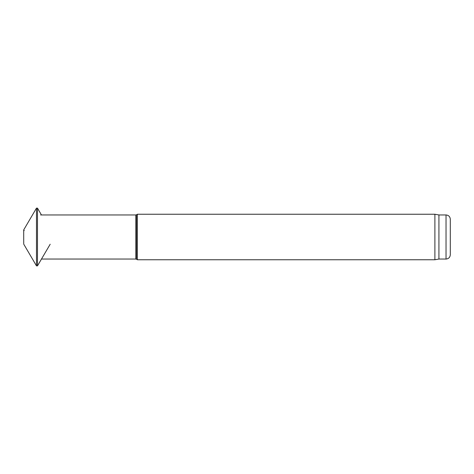 <?xml version="1.0" encoding="UTF-8"?>
<svg xmlns="http://www.w3.org/2000/svg" width="474" height="474" viewBox="0 0 474 474"><rect width="100%" height="100%" fill="white"/><g stroke="black" fill="none" stroke-linecap="round" stroke-linejoin="round"><path stroke-width="0.71" d="M434.889 237L434.889 214.242L137.395 214.242L137.395 259.758L434.889 259.758L434.889 237M446.034 214.953L446.034 259.047C448.623 258.792 450.045 257.37 450.3 254.781L450.3 219.219C450.045 216.63 448.623 215.208 446.034 214.953L438.924 214.953L434.889 214.242M446.034 259.047L438.924 259.047L438.924 214.953M137.395 259.758L136.429 259.201L136.429 214.799L137.395 214.242M136.429 259.201L135.86 259.047L135.86 214.953L40.61 214.953M24.269 230.565L23.7 230.044L23.724 243.814M23.777 229.777L36.486 208.127L36.486 265.873L37.476 265.873L50.185 244.223M36.486 208.127L37.476 208.127L37.476 265.873M136.429 214.799L135.86 214.953M135.86 259.047L41.428 259.047M438.924 259.047L434.889 259.758M23.777 244.223L36.486 265.873M37.476 208.127L41.434 214.953"/></g></svg>
